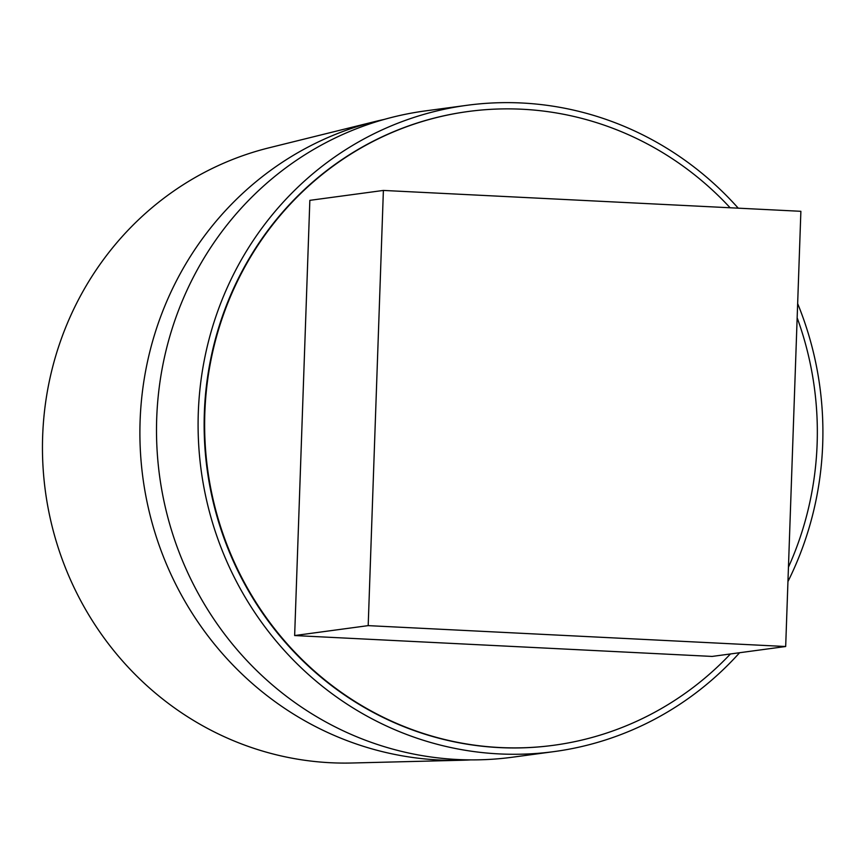 <?xml version="1.0" encoding="UTF-8"?>
<svg xmlns="http://www.w3.org/2000/svg" width="866" height="866" viewBox="0 0 866 866"><rect width="100%" height="100%" fill="white"/><g stroke="black" fill="none" stroke-linecap="round" stroke-linejoin="round"><path stroke-width="1.3" d="M384.363 119.389A324.036 310.212 82.3 0 0 375.303 121.478L269.185 147.772A312.096 298.77 82.3 0 0 44.069 479.991A312.096 298.77 82.3 0 0 330.595 762.74A312.096 298.77 82.3 0 0 352.126 763L461.416 760.261A324.036 310.212 82.3 0 0 470.703 759.883M375.303 121.478A324.036 310.212 82.3 0 0 141.569 466.417A324.036 310.212 82.3 0 0 439.062 759.98A324.036 310.212 82.3 0 0 461.416 760.261M738.243 208.176A326.071 312.161 82.3 0 0 521.862 103A326.071 312.161 82.3 0 0 466.936 105.306L425.347 110.902A326.071 312.161 82.3 0 0 156.919 447.148A326.071 312.161 82.3 0 0 457.551 759.514A326.071 312.161 82.3 0 0 512.477 757.209L554.056 751.601A326.071 312.161 82.3 0 0 739.596 652.726M466.936 105.306A326.071 312.161 82.3 0 0 198.509 441.541A326.071 312.161 82.3 0 0 499.13 753.907A326.071 312.161 82.3 0 0 554.056 751.601M787.941 581.562A326.071 312.161 82.3 0 0 797.651 303.576M468.019 111.53A319.76 306.109 82.3 0 0 467.781 111.562A319.76 306.109 82.3 0 0 204.549 441.292A319.76 306.109 82.3 0 0 499.346 747.596A319.76 306.109 82.3 0 0 553.212 745.345A319.76 306.109 82.3 0 0 553.461 745.312M730.135 207.775A319.76 306.109 82.3 0 0 522.122 109.235A319.76 306.109 82.3 0 0 468.268 111.498A319.76 306.109 82.3 0 0 205.036 441.227A319.76 306.109 82.3 0 0 499.834 747.531A319.76 306.109 82.3 0 0 553.699 745.28A319.76 306.109 82.3 0 0 730.439 653.96M788.45 567.176A319.76 306.109 82.3 0 0 797.153 317.779M294.646 635.547L712.123 656.428L785.678 646.512L800.877 211.304L383.389 190.433L309.844 200.349L294.646 635.547L368.191 625.631L785.678 646.512M383.389 190.433L368.191 625.631"/></g></svg>
